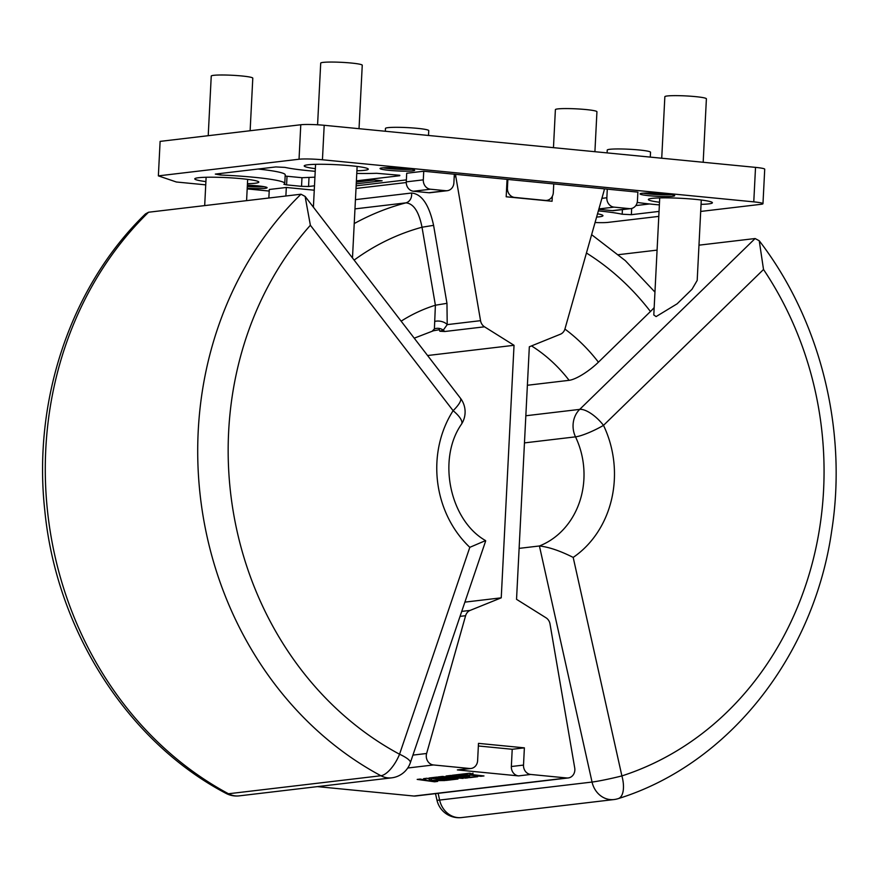 <?xml version="1.0" encoding="UTF-8"?>
<svg xmlns="http://www.w3.org/2000/svg" width="880" height="880" viewBox="0 0 880 880"><rect width="100%" height="100%" fill="white"/><g stroke="black" fill="none" stroke-linecap="round" stroke-linejoin="round"><path stroke-width="1.32" d="M431.42 780.307L427.152 778.239L423.577 778.657L427.669 780.604L420.277 779.053L417.186 779.416L434.566 781.792L437.657 781.418L428.186 780.681L445.027 780.549L431.42 780.307L431.464 779.394M472.912 774.026L469.568 773.223L452.122 775.291L469.502 777.656L477.708 776.688L469.26 777.183L464.926 776.798L469.59 776.248L466.378 775.786L461.714 776.336L458.491 775.72L466.84 774.741L480.876 776.314L483.978 775.951L469.931 774.378L472.912 774.026L472.956 773.113M474.375 776.578L474.408 775.951M469.26 777.183L469.304 776.281M469.59 776.248L469.634 775.335M466.378 775.786L466.422 774.873M461.714 776.336L461.758 775.423M446.006 779.933L441.672 779.548L446.336 778.998L443.124 778.536L438.46 779.086L435.237 778.47L440.198 777.876L436.898 777.084L428.868 778.041L446.248 780.406L457.952 779.02L442.464 777.128L463.089 778.415L449.867 776.226L465.432 778.14L468.193 777.81L450.813 775.445L446.039 776.006L456.819 778.349L442.607 776.413L437.976 776.963L452.034 779.218L446.006 779.933L446.061 779.031M438.46 779.086L438.504 778.173M659.725 197.912L653.796 314.963L656.095 316.591L677.116 303.82L692.032 289.245L697.191 280.412L701.272 200.013M661.727 158.224L664.851 96.712A20.801 1.848 2.9 0 1 667.271 95.975A20.801 1.848 2.9 0 1 690.679 96.217A20.801 1.848 2.9 0 1 706.398 98.813L703.175 162.272M553.465 147.664L555.39 109.648A20.801 1.848 2.9 0 1 557.81 108.911A20.801 1.848 2.9 0 1 581.218 109.153A20.801 1.848 2.9 0 1 596.937 111.749L594.913 151.701M385.319 131.252L385.462 128.425A21.67 1.925 2.9 0 1 387.981 127.655A21.67 1.925 2.9 0 1 412.368 127.919A21.67 1.925 2.9 0 1 428.747 130.625L428.494 135.465M607.101 152.9L607.244 150.073A21.67 1.925 2.9 0 1 609.763 149.303A21.67 1.925 2.9 0 1 634.15 149.556A21.67 1.925 2.9 0 1 650.529 152.262L650.276 157.113M205.898 181.599A32.065 2.86 2.9 0 1 194.799 178.739A32.065 2.86 2.9 0 1 198.484 177.727A32.065 2.86 2.9 0 1 233.882 178.057A32.065 2.86 2.9 0 1 258.786 181.973A32.065 2.86 2.9 0 1 255.079 183.249A32.065 2.86 2.9 0 1 247.445 183.711M597.52 213.807A32.065 2.86 2.9 0 1 602.932 215.567A32.065 2.86 2.9 0 1 599.225 216.832A32.065 2.86 2.9 0 1 596.596 217.074M659.505 202.246A32.065 2.86 2.9 0 1 648.395 199.386A32.065 2.86 2.9 0 1 652.091 198.374A32.065 2.86 2.9 0 1 687.489 198.704A32.065 2.86 2.9 0 1 712.382 202.62A32.065 2.86 2.9 0 1 708.686 203.896A32.065 2.86 2.9 0 1 701.052 204.358M315.359 168.663A32.065 2.86 2.9 0 1 304.249 165.803A32.065 2.86 2.9 0 1 307.945 164.791A32.065 2.86 2.9 0 1 343.343 165.121A32.065 2.86 2.9 0 1 368.236 169.037A32.065 2.86 2.9 0 1 364.529 170.313A32.065 2.86 2.9 0 1 356.906 170.775M382.063 167.904A17.336 1.54 -177.1 0 0 380.039 168.52A17.336 1.54 -177.1 0 0 393.14 170.687A17.336 1.54 -177.1 0 0 412.654 170.896A17.336 1.54 -177.1 0 0 414.667 170.28A17.336 1.54 -177.1 0 0 401.566 168.113A17.336 1.54 -177.1 0 0 382.063 167.904M383.042 167.816A17.336 1.54 -177.1 0 0 411.752 169.268M247.214 188.243A17.336 1.54 -177.1 0 0 265.089 188.331A17.336 1.54 -177.1 0 0 267.102 187.715A17.336 1.54 -177.1 0 0 247.368 185.185M247.302 186.516A17.336 1.54 -177.1 0 0 264.187 186.703M642.081 193.281A17.336 1.54 -177.1 0 0 640.068 193.897A17.336 1.54 -177.1 0 0 653.158 196.064A17.336 1.54 -177.1 0 0 672.672 196.273A17.336 1.54 -177.1 0 0 674.685 195.657A17.336 1.54 -177.1 0 0 661.595 193.49A17.336 1.54 -177.1 0 0 642.081 193.281M643.071 193.182A17.336 1.54 -177.1 0 0 671.77 194.645M455.73 174.35A8.668 7.645 83.3 0 0 455.84 176.682L480.546 320.672A8.668 7.645 83.3 0 0 484.506 326.81L514.03 345.301L501.237 597.828L470.14 610.401A8.668 7.645 83.3 0 0 465.608 615.714L426.624 753.489A8.668 7.645 83.3 0 0 433.488 764.962L469.535 768.482A8.668 7.645 83.3 0 0 470.987 768.471A8.668 7.645 83.3 0 0 477.62 760.606L478.489 743.369L524.381 747.846L523.512 765.083A8.668 7.645 83.3 0 0 530.717 774.455L566.764 777.975A8.668 7.645 83.3 0 0 568.216 777.953L415.382 796.026A8.668 7.645 -96.7 0 1 413.93 796.037L317.449 786.621M568.216 777.953A8.668 7.645 83.3 0 0 574.849 770.099A8.668 7.645 83.3 0 0 574.717 767.943L550.011 623.953A8.668 7.645 83.3 0 0 546.051 617.815L516.538 599.324L529.331 346.786L560.417 334.213A8.668 7.645 83.3 0 0 564.96 328.911L603.944 191.136A8.668 7.645 83.3 0 0 604.285 189.024A8.668 7.645 83.3 0 0 604.296 188.848M317.581 124.784L320.705 63.129A20.801 1.848 2.9 0 1 323.125 62.392A20.801 1.848 2.9 0 1 346.533 62.634A20.801 1.848 2.9 0 1 362.252 65.23L359.029 128.689M435.501 793.639L436.942 800.085A22.539 1.221 -12.6 0 0 439.626 800.074A22.539 19.877 83.3 0 0 457.798 817.597A22.539 19.877 83.3 0 0 461.582 817.564L614.009 799.546A22.539 22.539 0 0 0 618.277 798.611A22.539 10.461 -107.9 0 0 621.896 775.918A326.931 288.398 83.3 0 0 763.521 269.489L603.504 425.359A100.529 88.682 -96.7 0 1 573.188 557.414C560.153 550.847 548.9 547.03 539.418 545.974A78.001 68.805 83.3 0 0 575.509 436.854L524.458 442.893M208.219 135.696L211.244 76.065A20.801 1.848 2.9 0 1 213.664 75.328A20.801 1.848 2.9 0 1 237.072 75.57A20.801 1.848 2.9 0 1 252.791 78.166L250.129 130.735M519.112 548.372L539.418 545.974L592.053 782.056A22.539 1.221 -12.6 0 0 621.896 775.918L573.188 557.414M654.17 307.582A26.004 6.864 142.4 0 1 650.441 311.509L598.422 362.186A26.004 6.864 142.4 0 1 569.107 380.325L527.373 385.264M618.519 254.672L657.074 250.118M698.984 245.168L755.106 238.535L759.242 240.757L763.521 269.489M355.443 199.65L411.499 193.028C421.696 193.886 429.055 204.655 433.587 225.346L446.963 303.336L447.216 324.621L443.267 330.154L439.879 331.243L439.34 329.725L432.443 330.946L434.401 328.922L435.391 305.217L422.015 227.227C418.924 211.64 413.556 203.522 405.911 202.862L354.97 208.89M470.987 768.471L458.832 769.901A8.668 7.645 -96.7 0 1 457.369 769.923L518.551 775.896A8.668 7.645 -96.7 0 1 511.346 766.524L512.215 749.276L478.357 745.976M427.581 355.52L514.03 345.301M552.321 196.306L552.068 201.256L506.187 196.779L507.056 179.542A8.668 7.645 83.3 0 0 507.067 179.366M414.238 338.173L433.466 330.759M484.506 326.81L444.884 331.496A8.668 7.645 83.3 0 1 443.267 330.154A8.668 7.997 17.6 0 0 434.401 328.922M480.546 320.672L447.216 324.621A8.668 4.818 10.3 0 0 435.05 321.354M446.963 303.336L435.391 305.217A177.672 156.728 -96.7 0 0 401.137 321.167M433.587 225.346L422.015 227.227A256.531 226.292 83.3 0 0 354.134 260.095M444.884 331.496L439.879 331.243M512.215 749.276L524.381 747.846M501.237 597.828L464.893 602.129M461.549 424.083A22.539 22.539 0 0 0 460.427 398.189A22.539 5.951 142.4 0 1 453.112 410.685A22.539 7.227 -147.4 0 1 461.549 424.083C436.887 459.25 449.966 520.454 485.562 540.595L469.821 547.327A100.529 88.682 -96.7 0 1 453.112 410.685L310.376 225.258L305.118 196.427L300.982 194.216L148.555 212.234A349.459 308.275 83.3 0 0 228.481 793.76A22.539 19.877 83.3 0 0 239.228 795.861L391.655 777.843A22.539 19.877 -96.7 0 1 380.908 775.742A349.459 308.275 -96.7 0 1 300.982 194.216M310.376 225.258A326.931 288.398 83.3 0 0 399.553 754.226A22.539 5.049 18.8 0 1 410.344 762.718L485.672 540.925M469.821 547.327L399.553 754.226A22.539 9.031 118.2 0 1 380.908 775.742L228.481 793.76A22.539 9.031 -61.8 0 1 225.94 793.342C127.358 741.576 56.386 630.168 44.792 510.51C32.571 399.971 71.038 285.846 145.453 213.939L148.555 212.234M356.323 182.105L374.176 179.993M356.235 183.832L382.118 180.774L369.886 179.575L356.378 181.17M205.733 184.855L176.341 181.995L158.367 175.868L160.116 141.383L300.784 124.751A17.336 1.54 2.9 0 1 324.192 125.29L755.524 167.376A17.336 1.54 2.9 0 1 764.72 169.213L762.971 203.698A17.336 1.54 -177.1 0 0 753.775 201.861L755.524 167.376M324.192 125.29L322.443 159.775A17.336 1.54 -177.1 0 0 299.035 159.236L300.784 124.751M700.689 211.442L760.958 204.314A17.336 1.54 -177.1 0 0 762.971 203.698M595.056 222.53A17.336 1.54 -177.1 0 0 608.124 222.376L658.779 216.392M423.302 179.85A8.668 7.645 83.3 0 0 430.518 189.222L413.49 191.235A8.668 7.645 -96.7 0 1 406.274 181.863L406.714 173.239L423.742 171.237L423.302 179.85L406.274 181.863M630.806 208.615L613.789 210.628A8.668 7.645 -96.7 0 1 612.326 210.639L629.354 208.626A8.668 7.645 83.3 0 0 630.806 208.615A8.668 7.645 83.3 0 0 637.439 200.75L637.879 192.126L423.742 171.237M506.616 188.155L507.43 188.067A8.668 7.645 83.3 0 0 514.646 197.428L513.832 197.527M544.423 200.508L545.237 200.42A8.668 7.645 83.3 0 0 546.689 200.398A8.668 7.645 83.3 0 0 553.322 192.544L553.751 183.92M447.271 190.696L430.243 192.709A8.668 7.645 -96.7 0 1 428.791 192.731L445.808 190.718A8.668 7.645 83.3 0 0 447.271 190.696A8.668 7.645 83.3 0 0 453.893 182.842L454.333 174.218M312.51 206.041A8.668 7.645 83.3 0 0 313.5 205.337M601.898 198.352L606.848 197.769A8.668 7.645 83.3 0 0 614.064 207.13L598.906 208.923M285.153 176.011L287.023 176.253L286.583 184.877L283.899 184.25A58.069 5.17 2.9 0 0 284.779 183.425A58.069 5.17 2.9 0 0 220.473 175.021L215.325 174.086L275.803 166.936L284.988 167.398A58.069 5.17 2.9 0 0 315.216 171.314M308.99 177.87L308.561 186.494L301.532 186.34L301.972 177.716L314.919 177.177M356.763 173.426A58.069 5.17 2.9 0 0 376.607 173.294L399.795 175.285M659.032 211.409L631.356 214.687L622.182 214.225A58.069 5.17 -177.1 0 0 598.345 210.881M649.528 203.962L635.789 205.59M637.208 202.422A58.069 5.17 -177.1 0 0 659.362 204.897M258.071 169.026A58.069 5.17 2.9 0 1 285.208 174.801L284.779 183.425M287.023 176.253L301.972 177.716M286.583 184.877L301.532 186.34M308.561 186.494L314.49 185.801M356.389 180.84L399.773 175.714M413.49 191.235L428.791 192.731M445.808 190.718L430.518 189.222M406.384 179.883L356.136 185.823M268.851 198.011L269.291 189.486L286.319 187.473L285.879 195.998M314.259 190.201L286.319 187.473M507.43 188.067L507.87 179.443M545.237 200.42L514.646 197.428M629.354 208.626L614.064 207.13M598.796 209.319L612.326 210.639M606.848 197.769L607.288 189.145M322.443 159.775L753.775 201.861M158.367 175.868L299.035 159.236M269.214 191.059L247.181 188.903M411.499 193.028A8.668 7.645 -96.7 0 1 411.631 195.184A8.668 7.645 -96.7 0 1 405.911 202.862A282.535 249.227 -96.7 0 0 354.222 223.575M413.93 796.037L566.764 777.975M614.009 799.546A22.539 19.877 -96.7 0 1 610.225 799.579A22.539 19.877 -96.7 0 1 592.053 782.056L439.626 800.074L438.13 793.331M525.833 415.756L579.7 409.387L755.106 238.535M579.7 409.387A22.539 19.877 83.3 0 0 575.509 436.854A22.539 3.828 154.4 0 0 603.504 425.359A22.539 8.789 -134.2 0 0 579.7 409.387M569.107 380.325A151.668 133.793 83.3 0 0 531.52 345.906M564.916 329.065A177.672 156.728 -96.7 0 1 598.422 362.186M650.441 311.509A256.531 226.292 83.3 0 0 586.432 253.011M455.84 176.682L454.201 176.869M406.263 182.534L356.004 188.474M412.929 755.106L426.624 753.489M465.608 615.714L460.053 616.363M433.488 764.962L407.737 768.009M530.717 774.455L518.551 775.896M457.369 769.923L469.535 768.482M511.346 766.524L523.512 765.083M461.736 611.402L470.14 610.401M220.55 173.47L220.473 175.021M631.675 208.45L631.356 214.687M622.182 214.225L622.413 209.605M313.401 207.185L315.579 164.329M436.942 800.085A22.539 22.539 0 0 0 461.582 817.564M204.688 205.601L206.118 177.265M246.587 200.64L247.665 179.366M759.242 240.757C820.281 320.067 847.572 429.462 831.743 530.618C813.923 656.293 728.497 764.423 618.277 798.611M654.951 292.094L625.317 260.634L591.624 234.674M352.484 257.961L357.126 166.43M391.655 777.843A22.539 22.539 0 0 0 410.344 762.718M460.427 398.189L305.118 196.427M225.94 793.342A22.539 22.539 0 0 0 239.228 795.861M545.149 200.585L546.689 200.398"/></g></svg>
